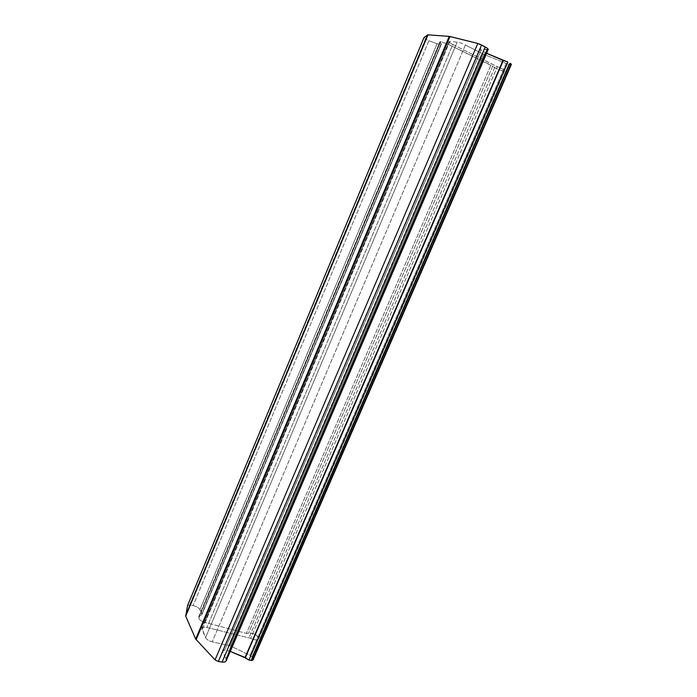 <?xml version="1.0" encoding="UTF-8"?>
<svg xmlns="http://www.w3.org/2000/svg" width="697" height="697" viewBox="0 0 697 697"><rect width="100%" height="100%" fill="white"/><g stroke="black" fill="none" stroke-linecap="round" stroke-linejoin="round"><path stroke-width="0.52" stroke-dasharray="3.48 2.61" d="M230.237 651.399L224.573 650.397C222.918 650.249 222.265 650.71 222.613 651.791L226.063 659.144L222.543 650.972L224.573 650.397L230.237 651.399M187.58 605.51L189.61 605.022L193.104 605.615C196.432 606.355 198.706 607.714 199.926 609.701L201.851 613.857L201.59 614.867L199.272 616.27L198.741 618.326C199.725 620.077 201.694 621.402 204.657 622.299L246.416 633.399L248.428 633.39C252.305 632.702 255.651 634.052 258.465 637.433C258.683 640.377 256.104 640.656 250.737 638.295L206.87 627.448C203.097 626.786 201.503 627.57 202.069 629.8L205.58 637.563C206.739 639.576 208.952 641.005 212.228 641.85L230.141 645.823L250.014 655.354L251.992 657.036L252.976 658.97L251.992 657.036L250.014 655.354L230.141 645.823L212.228 641.85C208.952 641.005 206.739 639.576 205.58 637.563L201.964 628.363C202.627 627.195 204.256 626.891 206.87 627.448L250.737 638.295C254.632 640.255 257.254 640.456 258.604 638.888C260.016 636.3 251.277 631.595 248.428 633.39L246.416 633.399L204.657 622.299L448.058 44.199L490.888 65.161L246.416 633.399L490.888 65.161L492.648 66.259L248.428 633.39L492.648 66.259C494.164 68.114 504.41 72.087 504.602 70.894C504.297 69.9 501.884 68.506 497.37 66.703L250.737 638.295L497.37 66.703L495.48 65.884L249.021 637.589L495.48 65.884L452.806 44.53L206.87 627.448L452.806 44.53C450.201 43.188 448.92 42.238 448.964 41.681L449.844 41.489L202.069 629.8L449.844 41.489L457.171 42.081L205.58 637.563L457.171 42.081C459.297 42.369 462.033 43.345 465.396 45L212.228 641.85L465.396 45L481.915 53.486L228.755 645.344L481.915 53.486L483.404 54.174L230.141 645.823L483.404 54.174L506.196 63.462L250.014 655.354L506.196 63.462L508.871 64.263L251.992 657.036L508.871 64.263L511.38 64.385M226.194 660.834L226.063 659.144L487.151 49.653L480.041 49.017C479.144 49.008 479.466 49.443 481 50.332L486.567 53.277L485.234 52.623L228.947 651.05L485.234 52.623L481 50.332L224.573 650.397L481 50.332L479.536 49.112L222.613 651.791L480.041 49.017L488.214 49.443M201.59 614.867L441.436 44.024L201.59 614.867L441.027 44.103L437.089 43.763L441.027 44.103L201.851 613.857L199.926 609.701L437.089 43.763L428.873 40.731L437.089 43.763L199.926 609.701C198.706 607.714 196.432 606.355 193.104 605.615L428.873 40.731L425.475 38.919L428.873 40.731L193.104 605.615L189.61 605.022L425.475 38.919L423.942 37.777L425.475 38.919L189.61 605.022L187.641 605.397M253.072 659.832L510.814 64.481L506.196 63.462L483.404 54.174L465.396 45C462.033 43.345 459.297 42.369 457.171 42.081L449.844 41.489C448.127 41.559 449.112 42.569 452.806 44.53L497.37 66.703C503.4 69.238 505.499 70.693 503.687 71.059C499.348 70.083 495.672 68.489 492.648 66.259L448.058 44.199L440.687 41.637L440.051 42.282L441.34 43.789L440.051 42.282L199.272 616.27L439.859 41.811L440.687 41.637L199.272 616.27M204.657 622.299C201.694 621.402 199.725 620.077 198.741 618.326L440.687 41.637L448.058 44.199L204.657 622.299M479.536 49.112L222.543 650.972M441.436 44.024L201.903 614.527M198.636 616.967L439.859 41.811M504.602 70.894L258.604 638.888M448.964 41.681L201.964 628.363"/><path stroke-width="1.05" d="M507.869 62.085L503.382 60.439L245.257 657.837L248.942 660.068L507.869 62.085L248.942 660.068L245.074 657.471L230.237 651.399L245.257 657.837L503.382 60.439L245.074 657.471L503.025 60.404L486.628 53.303L230.289 651.425L486.567 53.277L507.869 62.085M226.063 659.144C226.778 661.357 225.453 662.324 222.073 662.063L218.327 661.523L215.042 659.893L195.7 639.071L185.707 616.157L187.58 605.51L185.707 616.157L195.7 639.071L215.042 659.893L218.327 661.523L222.073 662.063C224.268 662.324 225.645 661.915 226.194 660.834L488.214 49.443C488.318 48.956 487.334 48.119 485.243 46.952L222.073 662.063L485.243 46.952L481.618 44.974L218.327 661.523L481.618 44.974L477.811 43.449L215.042 659.893L477.811 43.449L449.966 36.505L196.136 639.707L449.966 36.505L449.234 36.375L195.7 639.071L449.234 36.375L427.984 34.85L185.707 616.157L427.984 34.85L185.62 615.617L427.627 34.902L423.976 37.682L187.545 605.632L423.942 37.725L427.984 34.85L449.234 36.375L477.811 43.449L485.243 46.952C488.379 48.773 489.015 49.67 487.151 49.653L226.063 659.144M252.976 658.97C253.377 660.05 252.767 660.521 251.147 660.39L248.942 660.068L251.147 660.39L510.004 63.244L251.147 660.39L253.072 659.832L511.38 64.385L510.004 63.244C511.493 64.107 511.772 64.516 510.814 64.481L252.976 658.97M187.641 605.397L423.942 37.725"/></g></svg>
